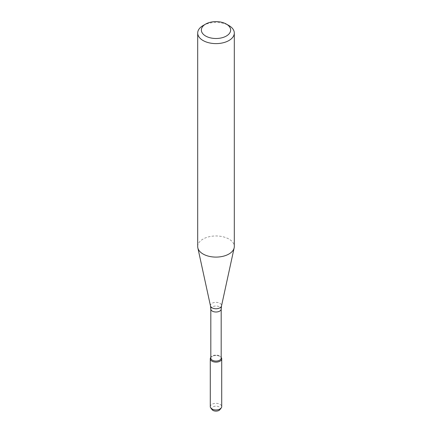 <?xml version="1.0" encoding="UTF-8"?>
<svg xmlns="http://www.w3.org/2000/svg" width="432" height="432" viewBox="0 0 432 432"><rect width="100%" height="100%" fill="white"/><g stroke="black" fill="none" stroke-linecap="round" stroke-linejoin="round"><path stroke-width="0.32" stroke-dasharray="2.16 1.62" d="M210.784 357.48A5.719 3.299 180 0 1 216 355.525A5.719 3.299 180 0 1 221.216 357.48M210.816 358.074A5.184 2.992 180 0 1 211.264 356.854A5.184 2.992 180 0 1 216 355.082A5.184 2.992 180 0 1 220.736 356.854A5.184 2.992 180 0 1 221.184 358.074M197.699 246.532A18.301 10.568 180 0 1 216 235.964A18.301 10.568 180 0 1 234.301 246.532M203.056 25.569A18.301 10.568 180 0 1 228.944 25.569M212.069 409.655A4.309 2.489 180 0 1 216 406.156A4.309 2.489 180 0 1 219.931 409.655M210.281 406.647A5.719 3.299 180 0 1 216 403.348A5.719 3.299 180 0 1 221.719 406.647M211.264 356.854L210.816 357.437A5.719 3.299 180 0 1 216 355.525A5.719 3.299 180 0 1 221.184 357.437L220.736 356.854M210.816 309.015A5.184 2.992 180 0 1 216 306.018A5.184 2.992 180 0 1 221.184 309.015M210.487 305.953A5.557 3.208 180 0 1 216 302.346A5.557 3.208 180 0 1 221.513 305.953"/><path stroke-width="0.65" d="M221.719 358.825A5.719 3.299 180 0 0 221.184 357.437L221.216 357.48A5.719 3.299 180 0 1 220.045 361.163A5.719 3.299 180 0 1 212.76 361.546A5.719 3.299 180 0 1 210.784 357.48L210.816 357.437A5.719 3.299 180 0 0 210.281 358.825L210.281 406.647A5.719 3.299 180 0 0 210.784 407.997A5.719 3.299 180 0 0 220.045 408.985A5.719 3.299 180 0 0 221.216 407.997A5.719 3.299 180 0 0 221.719 406.647L221.719 358.825A5.719 3.299 180 0 1 220.045 361.163A5.719 3.299 180 0 1 213.813 361.876A5.719 3.299 180 0 1 210.281 358.825M210.816 309.015A5.184 2.992 180 0 0 214.013 311.78A5.184 2.992 180 0 0 219.667 311.132A5.184 2.992 180 0 0 221.184 309.015L221.184 358.074A5.184 2.992 180 0 1 219.667 360.196A5.184 2.992 180 0 1 214.013 360.844A5.184 2.992 180 0 1 210.816 358.074L210.816 309.015L210.487 305.953L197.84 247.849A18.301 10.568 180 0 1 197.699 246.532L197.699 33.043A18.301 10.568 180 0 1 203.056 25.569L205.648 24.079A14.645 8.451 180 0 1 226.352 24.079A14.645 8.451 180 0 1 226.352 36.029A14.645 8.451 180 0 1 205.648 36.029A14.645 8.451 180 0 1 205.648 24.079M226.352 24.079L228.944 25.569A18.301 10.568 180 0 1 234.301 33.043L234.301 246.532A18.301 10.568 180 0 1 234.16 247.849A18.301 10.568 180 0 1 228.944 254A18.301 10.568 180 0 1 210.065 256.527A18.301 10.568 180 0 1 197.84 247.849M234.301 33.043A18.301 10.568 180 0 1 228.944 40.516A18.301 10.568 180 0 1 208.996 42.806A18.301 10.568 180 0 1 197.699 33.043M221.216 407.997L219.931 409.655A4.309 2.489 180 0 1 219.046 410.4A4.309 2.489 180 0 1 212.069 409.655L210.784 407.997M221.184 309.015L221.513 305.953A5.557 3.208 180 0 1 219.931 307.822A5.557 3.208 180 0 1 214.196 308.588A5.557 3.208 180 0 1 210.487 305.953M221.513 305.953L234.16 247.849"/></g></svg>
